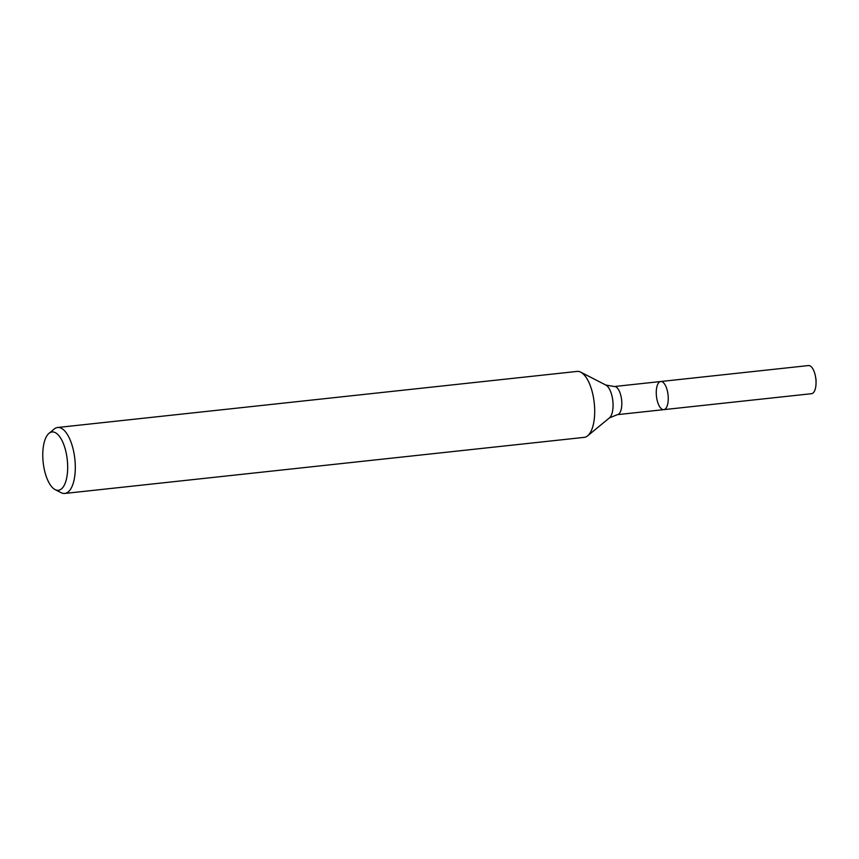 <?xml version="1.0" encoding="UTF-8"?>
<svg xmlns="http://www.w3.org/2000/svg" width="859" height="859" viewBox="0 0 859 859"><rect width="100%" height="100%" fill="white"/><g stroke="black" fill="none" stroke-linecap="round" stroke-linejoin="round"><path stroke-width="1.29" d="M668.173 400.842A14.152 5.841 83.8 0 1 663.782 409.646A14.152 5.841 83.8 0 1 656.448 396.203A14.152 5.841 83.8 0 1 660.743 381.514A14.152 5.841 83.8 0 1 668.173 400.842A14.152 5.841 83.8 0 1 663.782 409.646L811.562 393.69A14.152 5.841 83.8 0 0 815.964 384.886A14.152 5.841 83.8 0 0 816.05 382.276A14.152 5.841 83.8 0 0 815.341 375.759A14.152 5.841 83.8 0 0 808.523 365.558L660.743 381.514A14.152 5.841 83.8 0 1 668.173 400.842M67.496 472.031A29.335 12.123 83.8 0 1 55.105 489.609A29.335 12.123 83.8 0 1 43.175 462.421A29.335 12.123 83.8 0 1 49.027 433.312A29.335 12.123 83.8 0 1 62.363 441.247A29.335 12.123 83.8 0 1 67.496 472.031M49.027 433.312L54.224 429.028A33.168 13.701 83.8 0 1 57.671 427.492A33.168 13.701 83.8 0 1 75.098 472.804A33.168 13.701 83.8 0 1 64.79 493.442A33.168 13.701 83.8 0 1 61.096 492.679L55.105 489.609M57.671 427.492L577.065 371.421A33.168 13.701 83.8 0 1 580.759 372.183A33.168 13.701 83.8 0 1 594.492 416.733A33.168 13.701 83.8 0 1 587.631 435.835A33.168 13.701 83.8 0 1 584.184 437.371L64.79 493.442M815.846 378.916L815.341 375.759M580.759 372.183L605.863 385.057A17.116 7.065 83.8 0 1 612.961 408.046A17.116 7.065 83.8 0 1 609.418 417.904L587.631 435.835M605.863 385.057L614.292 386.529A14.152 5.841 83.8 0 1 621.733 405.856A14.152 5.841 83.8 0 1 617.331 414.661L663.782 409.646M609.418 417.904L617.331 414.661M614.292 386.529L660.743 381.514M816.018 378.98L816.05 382.276"/></g></svg>

